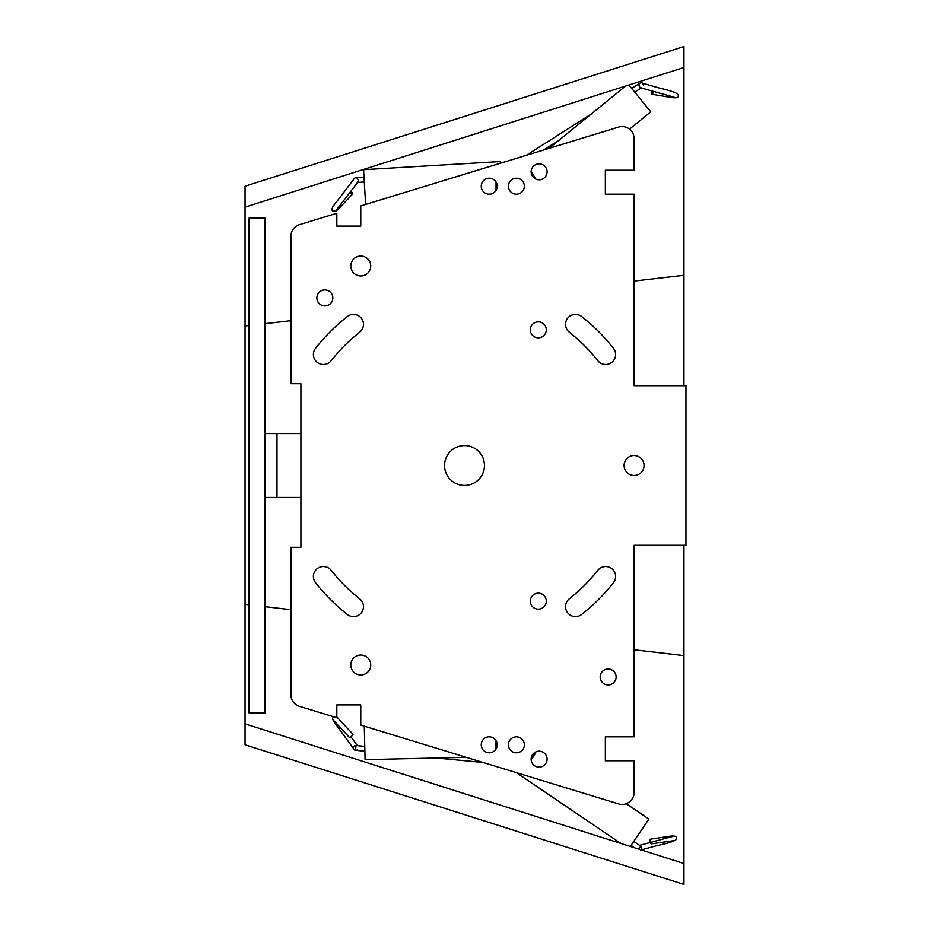 <?xml version="1.0" encoding="UTF-8"?>
<svg xmlns="http://www.w3.org/2000/svg" width="931" height="931" viewBox="0 0 931 931"><rect width="100%" height="100%" fill="white"/><g stroke="black" fill="none" stroke-linecap="round" stroke-linejoin="round"><path stroke-width="1.4" d="M264.998 433.578L300.911 433.578M300.911 497.422L264.998 497.422M464.499 485.447A19.947 19.947 0 0 1 447.229 455.527A19.947 19.947 0 0 1 481.781 455.527A19.947 19.947 0 0 1 464.499 485.447M315.528 582.666A9.973 9.973 0 0 1 317.203 568.655A9.973 9.973 0 0 1 331.215 570.331A169.57 169.57 0 0 0 359.669 598.796A9.973 9.973 0 0 1 361.344 612.796A9.973 9.973 0 0 1 347.344 614.472A189.528 189.528 0 0 1 315.528 582.666M347.344 316.528A9.973 9.973 0 0 1 361.344 318.204A9.973 9.973 0 0 1 359.669 332.204A169.57 169.57 0 0 0 331.215 360.669A9.973 9.973 0 0 1 317.203 362.345A9.973 9.973 0 0 1 315.528 348.334A189.528 189.528 0 0 1 347.344 316.528M613.471 348.334A9.973 9.973 0 0 1 611.807 362.345A9.973 9.973 0 0 1 597.795 360.669A169.57 169.57 0 0 0 569.33 332.204A9.973 9.973 0 0 1 567.654 318.204A9.973 9.973 0 0 1 581.666 316.528A189.528 189.528 0 0 1 613.471 348.334M581.666 614.472A9.973 9.973 0 0 1 567.654 612.796A9.973 9.973 0 0 1 569.33 598.796A169.57 169.57 0 0 0 597.795 570.331A9.973 9.973 0 0 1 611.807 568.655A9.973 9.973 0 0 1 613.471 582.666A189.528 189.528 0 0 1 581.666 614.472M360.763 275.972A9.973 9.973 0 0 1 352.127 261.017A9.973 9.973 0 0 1 369.398 261.017A9.973 9.973 0 0 1 360.763 275.972M634.081 475.473A9.973 9.973 0 0 1 625.434 460.508A9.973 9.973 0 0 1 642.716 460.508A9.973 9.973 0 0 1 634.081 475.473M360.763 674.975A9.973 9.973 0 0 1 352.127 660.009A9.973 9.973 0 0 1 369.398 660.009A9.973 9.973 0 0 1 360.763 674.975M324.849 305.903A7.983 7.983 0 0 1 317.937 293.928A7.983 7.983 0 0 1 331.762 293.928A7.983 7.983 0 0 1 324.849 305.903M608.141 684.948A7.983 7.983 0 0 1 601.228 672.985A7.983 7.983 0 0 1 615.054 672.985A7.983 7.983 0 0 1 608.141 684.948M489.24 752.783A7.983 7.983 0 0 1 482.328 740.808A7.983 7.983 0 0 1 496.153 740.808A7.983 7.983 0 0 1 489.24 752.783M516.368 752.783A7.983 7.983 0 0 1 509.466 740.808A7.983 7.983 0 0 1 523.28 740.808A7.983 7.983 0 0 1 516.368 752.783M539.119 767.144A7.983 7.983 0 0 1 532.206 755.169A7.983 7.983 0 0 1 546.032 755.169A7.983 7.983 0 0 1 539.119 767.144M539.119 179.811A7.983 7.983 0 0 1 532.206 167.848A7.983 7.983 0 0 1 546.032 167.848A7.983 7.983 0 0 1 539.119 179.811M516.368 194.183A7.983 7.983 0 0 1 509.466 182.208A7.983 7.983 0 0 1 523.28 182.208A7.983 7.983 0 0 1 516.368 194.183M489.24 194.183A7.983 7.983 0 0 1 482.328 182.208A7.983 7.983 0 0 1 496.153 182.208A7.983 7.983 0 0 1 489.24 194.183M538.316 337.825A7.983 7.983 0 0 1 531.403 325.85A7.983 7.983 0 0 1 545.229 325.85A7.983 7.983 0 0 1 538.316 337.825M538.316 609.142A7.983 7.983 0 0 1 531.403 597.167A7.983 7.983 0 0 1 545.229 597.167A7.983 7.983 0 0 1 538.316 609.142M634.081 736.817L634.081 545.298L685.949 545.298L685.949 385.702L634.081 385.702L634.081 194.183L605.348 194.183L605.348 170.245L634.081 170.245L634.081 138.533A11.975 11.975 0 0 0 618.603 127.093L360.763 205.926L360.763 226.105L336.824 226.105L336.824 213.246L299.41 224.674A11.975 11.975 0 0 0 290.938 236.125L290.938 383.7L300.911 383.7L300.911 547.3L290.938 547.3L290.938 694.875A11.975 11.975 0 0 0 299.41 706.326L336.824 717.754L336.824 704.895L360.763 704.895L360.763 725.074L618.603 803.907A11.975 11.975 0 0 0 634.081 792.467L634.081 760.755L605.348 760.755L605.348 736.817L634.081 736.817M264.998 218.122L249.043 218.122L249.043 712.878L264.998 712.878L264.998 218.122M683.948 67.486L245.051 207.136L245.051 186.2L683.948 46.55L683.948 385.702M245.051 723.864L683.948 863.514L683.948 884.45L245.051 744.8L245.051 207.136M683.948 863.514L683.948 545.298M629.531 129.141L650.792 111.848L628.937 84.989M625.597 86.059L548.987 148.378M364.289 726.157L365.068 759.649L466.175 757.31M516.321 772.637L620.872 843.439M630.345 846.454L648.907 819.059L626.226 803.697M500.773 163.111L499.772 161.587L363.555 169.686L365.615 204.436M531.135 171.618L535.884 179.124L531.135 171.63M496.048 182.034L496.048 190.366L496.048 182.034A20.75 20.75 0 0 0 496.014 182.232M355.642 177.833L363.998 177.181L355.654 177.856M674.044 97.138L648.185 89.946C638.666 87.165 639.516 87.689 638.91 84.616A2.397 2.397 0 0 1 642.774 83.29M643.6 85.571A2.397 2.397 0 0 1 643.577 85.664L642.576 83.196L658.333 87.782C670.564 90.679 677.093 92.925 677.943 94.531C679.444 97.511 676.884 98.453 670.25 97.348L651.933 94.217A2.397 0.745 102.6 0 1 651.933 90.994M653.294 91.366A2.397 0.745 102.6 0 1 652.375 93.961A2.397 0.745 102.6 0 1 651.933 94.217M349.928 192.438A2.397 0.745 40.6 0 0 352.221 193.962A2.397 0.745 40.6 0 0 352.733 193.904A2.397 0.745 40.6 0 0 350.801 191.321M336.789 209.498L353.175 188.237C359.11 180.3 358.749 181.231 357.399 178.403A2.397 2.397 0 0 0 353.501 179.66M531.135 759.382L535.884 751.864M496.048 740.634L496.048 748.966A20.75 20.75 0 0 1 496.048 740.634L496.048 748.966M531.135 759.37L535.884 751.876A20.75 20.75 0 0 1 531.135 759.37M364.754 746.359L355.979 745.522L355.526 750.293L364.871 751.177L355.526 750.293M639.422 848.094L640.737 846.093L633.732 841.461M641.028 849.863A2.397 2.397 0 0 0 640.214 845.837M650.303 839.192A2.397 0.745 78.5 0 0 650.269 839.192A2.397 0.745 78.5 0 0 650.013 841.659A2.397 0.745 78.5 0 0 651.211 843.893L673.66 840.658M352.861 734.14A2.397 0.745 140.5 0 1 352.896 734.163A2.397 0.745 140.5 0 1 351.546 736.246A2.397 0.745 140.5 0 1 349.218 737.236L333.775 720.617M357.283 749.746A2.397 2.397 0 0 1 353.908 749.432A2.397 2.397 0 0 1 356.55 745.65M483.026 762.454L436.302 757.997L483.026 762.454M631.043 845.429L634.698 847.838L631.043 845.429M276.973 497.422L276.973 433.578M245.051 325.978L249.043 325.524M264.998 323.674L290.938 320.683M634.081 281.057L683.948 275.297M245.051 604.335L249.043 604.801M264.998 606.663L290.938 609.689M634.081 649.78L683.948 655.61M357.364 182.499L364.277 181.964M639.958 83.103L631.683 88.364M590.917 114.257L526.306 155.314M641.389 87.875L634.733 92.099M559.1 140.15L543.518 150.042M352.721 193.904C342.538 204.599 339.838 207.95 335.812 211.221L332.728 210.848C330.842 209.929 332.448 206.519 337.534 200.607L353.617 179.474M672.764 836.422L639.609 845.348M640.714 850.038L656.553 845.744C668.83 843.067 675.406 840.937 676.267 839.355C677.838 836.399 675.289 835.41 668.633 836.387L650.269 839.203M352.896 734.175L336.824 716.928M333.379 716.707L332.483 718.755L333.845 721.665L353.408 748.419M357.329 745.65L350.917 736.724"/></g></svg>
